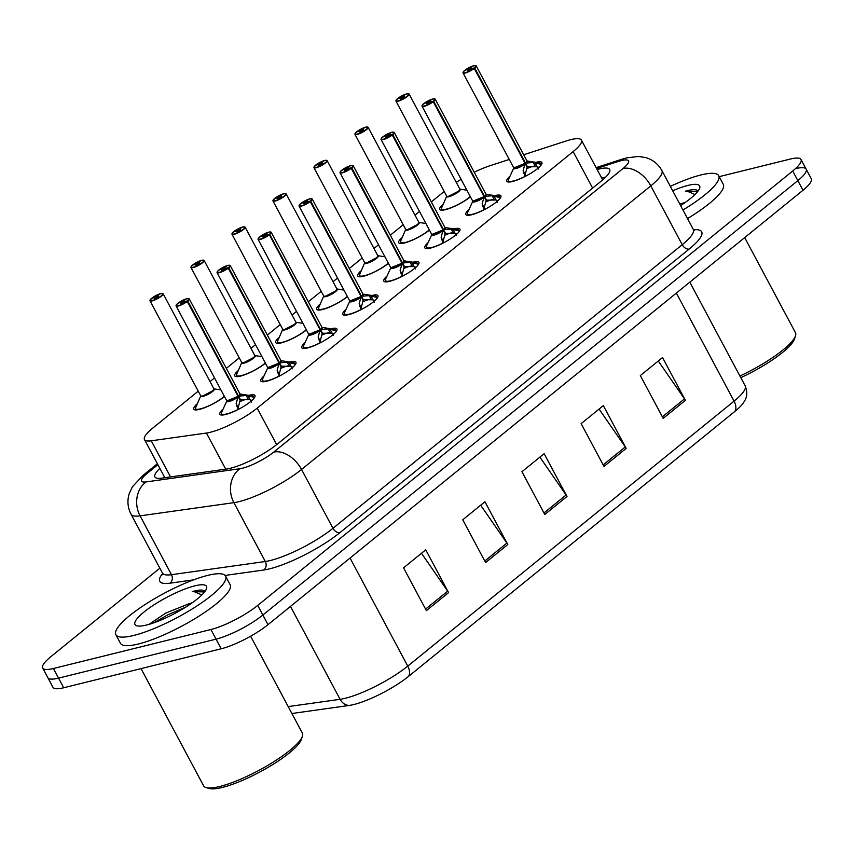 <?xml version="1.0" encoding="UTF-8"?>
<svg xmlns="http://www.w3.org/2000/svg" width="854" height="854" viewBox="0 0 854 854"><rect width="100%" height="100%" fill="white"/><g stroke="black" fill="none" stroke-linecap="round" stroke-linejoin="round"><path stroke-width="1.28" d="M265.445 363.228A19.898 4.409 151.9 0 1 240.454 376.112A19.898 4.409 151.9 0 1 234.743 375.867A19.898 4.409 151.9 0 1 238.415 370.38M306.447 329.943A19.898 4.409 151.9 0 1 281.446 342.828A19.898 4.409 151.9 0 1 275.735 342.582A19.898 4.409 151.9 0 1 279.407 337.095M347.439 296.648A19.898 4.409 151.9 0 1 322.438 309.543A19.898 4.409 151.9 0 1 316.727 309.297A19.898 4.409 151.9 0 1 320.399 303.8M388.431 263.363A19.898 4.409 151.9 0 1 363.441 276.248A19.898 4.409 151.9 0 1 357.719 276.013A19.898 4.409 151.9 0 1 361.391 270.515M429.423 230.078A19.898 4.409 151.9 0 1 404.433 242.963A19.898 4.409 151.9 0 1 398.722 242.728A19.898 4.409 151.9 0 1 402.394 237.231M470.426 196.794A19.898 4.409 151.9 0 1 445.425 209.678A19.898 4.409 151.9 0 1 439.714 209.433A19.898 4.409 151.9 0 1 443.386 203.946M224.453 396.512A19.898 4.409 151.9 0 1 199.462 409.397A19.898 4.409 151.9 0 1 193.741 409.162A19.898 4.409 151.9 0 1 197.413 403.664M289.88 362.085A19.898 4.409 151.9 0 1 290.232 362A19.898 4.409 151.9 0 1 295.943 362.245A19.898 4.409 151.9 0 1 286.506 371.96A19.898 4.409 151.9 0 1 266.544 381.226A19.898 4.409 151.9 0 1 260.833 380.991A19.898 4.409 151.9 0 1 264.046 375.888M330.882 328.801A19.898 4.409 151.9 0 1 331.224 328.715A19.898 4.409 151.9 0 1 336.935 328.95A19.898 4.409 151.9 0 1 327.498 338.664A19.898 4.409 151.9 0 1 307.547 347.941A19.898 4.409 151.9 0 1 301.825 347.695A19.898 4.409 151.9 0 1 305.049 342.603M371.874 295.516A19.898 4.409 151.9 0 1 372.216 295.431A19.898 4.409 151.9 0 1 377.927 295.665A19.898 4.409 151.9 0 1 368.501 305.38A19.898 4.409 151.9 0 1 348.539 314.656A19.898 4.409 151.9 0 1 342.828 314.411A19.898 4.409 151.9 0 1 346.041 309.319M412.866 262.221A19.898 4.409 151.9 0 1 413.208 262.135A19.898 4.409 151.9 0 1 418.919 262.381A19.898 4.409 151.9 0 1 409.493 272.095A19.898 4.409 151.9 0 1 389.531 281.361A19.898 4.409 151.9 0 1 383.82 281.126A19.898 4.409 151.9 0 1 387.033 276.034M453.858 228.936A19.898 4.409 151.9 0 1 454.2 228.851A19.898 4.409 151.9 0 1 459.922 229.096A19.898 4.409 151.9 0 1 450.485 238.81A19.898 4.409 151.9 0 1 430.523 248.076A19.898 4.409 151.9 0 1 424.812 247.841A19.898 4.409 151.9 0 1 428.025 242.739M494.861 195.651A19.898 4.409 151.9 0 1 495.203 195.566A19.898 4.409 151.9 0 1 500.914 195.801A19.898 4.409 151.9 0 1 491.477 205.526A19.898 4.409 151.9 0 1 471.515 214.792A19.898 4.409 151.9 0 1 465.804 214.546A19.898 4.409 151.9 0 1 469.017 209.454M535.853 162.367A19.898 4.409 151.9 0 1 536.195 162.281A19.898 4.409 151.9 0 1 541.906 162.516A19.898 4.409 151.9 0 1 532.469 172.23A19.898 4.409 151.9 0 1 512.517 181.507A19.898 4.409 151.9 0 1 506.796 181.261A19.898 4.409 151.9 0 1 510.019 176.17M248.888 395.37A19.898 4.409 151.9 0 1 249.229 395.285A19.898 4.409 151.9 0 1 254.951 395.53A19.898 4.409 151.9 0 1 245.514 405.244A19.898 4.409 151.9 0 1 225.552 414.51A19.898 4.409 151.9 0 1 219.841 414.275A19.898 4.409 151.9 0 1 223.054 409.173M198.235 391.175L152.781 428.089A37.309 8.262 -28.1 0 0 144.475 439.564A37.309 8.262 -28.1 0 0 151.254 440.803L206.433 433.042A37.309 8.262 -28.1 0 0 210.372 432.263A37.309 8.262 -28.1 0 0 257.182 408.148L573.13 151.596A37.309 8.262 -28.1 0 0 581.425 140.12A37.309 8.262 -28.1 0 0 566.106 140.995L523.673 154.777M444.208 191.445L431.313 201.918M419.506 211.504L415.012 215.155M403.216 224.741L390.321 235.202M378.514 244.788L374.02 248.439M362.213 258.025L349.318 268.498M337.522 278.073L333.028 281.724M321.221 291.31L308.326 301.782M296.53 311.368L292.025 315.019M280.229 324.595L267.334 335.067M255.527 344.653L251.033 348.304M239.237 357.879L226.342 368.352M214.535 377.938L210.041 381.589M509.262 159.463L490.047 165.708A37.309 8.262 -28.1 0 0 474.226 172.23M461.107 179.34A37.309 8.262 -28.1 0 0 456.282 182.382M734.974 411.329A12.436 7.985 -129.1 0 0 734.077 401.134A49.745 11.017 -28.1 0 0 745.147 385.816C749.353 396.331 744.026 401.305 743.503 402.725A43.661 9.672 151.9 0 1 734.974 411.329L408.65 676.304A43.661 9.672 151.9 0 1 353.876 704.518A43.661 9.672 151.9 0 1 349.275 705.436L291.887 713.506M795.448 168.686A37.309 8.262 151.9 0 1 806.155 169.145A37.309 8.262 151.9 0 1 797.86 180.621L262.851 615.04A37.309 8.262 151.9 0 1 216.051 639.155L58.552 678.129A37.309 8.262 151.9 0 1 47.845 677.67A37.309 8.262 151.9 0 0 58.552 678.129L216.051 639.155A37.309 8.262 151.9 0 0 262.851 615.04L797.86 180.621A37.309 8.262 151.9 0 0 806.155 169.145L811.3 178.774A37.309 8.262 151.9 0 1 802.995 190.25L267.996 624.669A37.309 8.262 151.9 0 1 221.186 648.784L63.698 687.758A37.309 8.262 151.9 0 1 52.98 687.299L42.7 668.041A37.309 8.262 151.9 0 1 51.005 656.566L159.847 568.177M658.274 361.007L684.492 398.871A9.949 6.394 50.9 0 1 685.388 400.334L662.533 357.538L640.34 375.568L663.184 418.364L685.388 400.334M599.081 409.066L625.299 446.941A9.949 6.394 50.9 0 1 626.185 448.403L603.34 405.607L581.136 423.637L603.991 466.433L626.185 448.403M421.481 553.275L447.699 591.149A9.949 6.394 50.9 0 1 448.596 592.612L425.74 549.816L403.547 567.835L426.392 610.631L448.596 592.612M480.685 505.205L506.902 543.08A9.949 6.394 50.9 0 1 507.788 544.542L484.944 501.746L462.74 519.776L485.595 562.562L507.788 544.542M539.877 457.136L566.095 495.01A9.949 6.394 50.9 0 1 566.992 496.473L544.137 453.677L521.943 471.707L544.788 514.492L566.992 496.473M159.858 468.366A37.309 8.262 -28.1 0 0 154.905 476.927A37.309 8.262 -28.1 0 0 161.684 478.165L226.523 469.049A37.309 8.262 -28.1 0 0 230.463 468.259A37.309 8.262 -28.1 0 0 277.272 444.144L601.376 180.984A37.309 8.262 -28.1 0 0 609.681 169.498A37.309 8.262 -28.1 0 0 597.138 169.53M719.196 176.661L790.302 159.057A37.309 8.262 151.9 0 1 801.02 159.517A37.309 8.262 151.9 0 1 792.715 170.992L257.716 605.411A37.309 8.262 151.9 0 1 210.906 629.526L53.418 668.501A37.309 8.262 151.9 0 1 42.7 668.041M601.707 178.091A37.309 8.262 151.9 0 1 605.699 177.12M163.402 477.93A37.309 8.262 151.9 0 1 164.427 476.927M221.464 414.67A18.66 4.131 -28.1 0 0 221.506 414.756L221.592 412.365A18.19 4.035 151.9 0 0 238.17 409.365L236.152 403.686L238.17 396.437L240.155 400.174L238.223 407.571L238.533 409.279M188.723 298.622A7.462 1.655 151.9 0 1 189.257 298.9A7.462 1.655 151.9 0 1 187.784 301.035L238.554 396.128L246.24 395.498L254.503 397.398A18.66 4.131 -28.1 0 0 254.417 397.185A18.66 4.131 -28.1 0 0 254.289 396.993M226.876 400.878L226.812 400.932A7.462 1.655 -28.1 0 0 228.957 401.017A7.462 1.655 -28.1 0 0 238.117 396.352L238.17 396.437M187.784 301.035L187.496 300.875A7.216 1.601 -28.1 0 0 186.845 298.719A7.216 1.601 -28.1 0 0 177.803 303.373A7.216 1.601 -28.1 0 0 178.262 305.689A7.216 1.601 -28.1 0 0 187.122 301.174L238.117 396.363A7.462 1.655 151.9 0 1 227.111 401.145M187.122 301.174L184.133 301.846A2.487 0.555 151.9 0 1 181.08 303.405A2.487 0.555 151.9 0 1 180.365 303.373A2.487 0.555 151.9 0 1 181.539 302.156A2.487 0.555 151.9 0 1 184.037 300.992A2.487 0.555 151.9 0 1 184.752 301.024A2.487 0.555 151.9 0 1 184.261 301.74L184.293 301.804M247.98 395.733L250.66 400.75L252.741 399.672M251.257 402.127L250.66 400.75M226.812 400.921L238.117 396.352M239.899 393.94L252.389 395.936L254.492 397.409M239.387 401.882A13.675 3.032 151.9 0 1 246.721 399.234M250.094 399.693L239.771 399.448M238.554 396.128L240.54 399.853M184.261 301.74L187.496 300.875M239.995 394.27A7.462 1.655 151.9 0 1 238.501 396.042L238.501 396.042A7.462 1.655 -28.1 0 0 239.974 393.897L240.027 393.972A7.686 1.708 151.9 0 1 239.312 396.042M162.634 293.509A7.462 1.655 151.9 0 1 163.157 293.787A7.462 1.655 151.9 0 1 159.623 297.427A7.462 1.655 151.9 0 1 152.14 300.907A7.462 1.655 151.9 0 1 149.994 300.811L151.521 298.409A7.216 1.601 -28.1 0 0 152.172 300.565A7.216 1.601 -28.1 0 0 161.214 295.911A7.216 1.601 -28.1 0 0 160.755 293.595A7.216 1.601 -28.1 0 0 151.895 298.11L151.841 298.324M213.81 388.816L213.938 388.848A7.686 1.697 151.9 0 1 208.333 394.217A7.686 1.697 151.9 0 1 200.754 395.872L200.722 395.818A7.462 1.655 -28.1 0 0 202.857 395.904A7.462 1.655 -28.1 0 0 212.219 391.079A7.462 1.655 -28.1 0 0 213.884 388.783A7.462 1.655 151.9 0 1 212.219 391.079A7.462 1.655 151.9 0 1 201.01 396.032M151.895 298.11L154.884 297.438A2.487 0.555 151.9 0 1 157.937 295.879A2.487 0.555 151.9 0 1 158.652 295.911A2.487 0.555 151.9 0 1 157.478 297.128A2.487 0.555 151.9 0 1 154.98 298.281A2.487 0.555 151.9 0 1 154.264 298.259A2.487 0.555 151.9 0 1 154.755 297.544L155.129 298.249M202.857 395.904L212.219 391.079M195.246 409.162L195.331 409.429A18.66 4.131 -28.1 0 0 195.417 409.642A18.66 4.131 -28.1 0 0 195.651 409.931M224.335 396.288A18.19 4.024 151.9 0 1 206.796 406.696A18.19 4.024 151.9 0 1 195.32 408.393L200.797 395.776M154.755 297.544L151.521 298.409M154.884 297.438L155.289 298.195M262.456 381.375A18.66 4.131 -28.1 0 0 262.498 381.471L262.584 379.08A18.19 4.035 151.9 0 0 279.173 376.07L277.144 370.401L279.162 363.153L281.147 366.889L279.226 374.276L279.525 375.995M278.447 361.818L279.546 362.843L287.232 362.213L295.484 364.114A18.66 4.131 -28.1 0 0 295.42 363.9A18.66 4.131 -28.1 0 0 295.281 363.708M278.948 363.857A7.686 1.708 151.9 0 1 271.294 367.882A7.686 1.708 151.9 0 1 267.836 367.69L267.804 367.636A7.462 1.655 -28.1 0 0 269.949 367.732A7.462 1.655 -28.1 0 0 279.109 363.067L279.162 363.153M229.715 265.338A7.462 1.655 151.9 0 1 230.249 265.615A7.462 1.655 151.9 0 1 228.776 267.75L228.488 267.58A7.216 1.601 -28.1 0 0 227.837 265.423A7.216 1.601 -28.1 0 0 218.795 270.088A7.216 1.601 -28.1 0 0 219.254 272.394A7.216 1.601 -28.1 0 0 228.114 267.889L279.109 363.078A7.462 1.655 151.9 0 1 268.103 367.861M228.114 267.889L225.125 268.562A2.487 0.555 151.9 0 1 222.072 270.11A2.487 0.555 151.9 0 1 221.357 270.088A2.487 0.555 151.9 0 1 222.531 268.871A2.487 0.555 151.9 0 1 225.029 267.708A2.487 0.555 151.9 0 1 225.744 267.74A2.487 0.555 151.9 0 1 225.253 268.455L225.285 268.519M288.972 362.438L291.662 367.466L293.733 366.387M292.249 368.843L291.662 367.466M228.392 268.071A7.462 1.655 151.9 0 1 219.222 272.736A7.462 1.655 151.9 0 1 217.076 272.639L267.804 367.636L279.109 363.067M280.304 362.758A7.686 1.708 151.9 0 0 280.998 360.666L293.381 362.651L295.548 364.21M279.45 375.856L277.337 371.896M280.379 368.586A13.675 3.032 151.9 0 1 287.713 365.939M291.097 366.409L280.763 366.163M279.546 362.843L281.542 366.569M279.493 362.758L279.504 362.758A7.462 1.655 -28.1 0 0 280.966 360.612L280.891 360.644M228.776 267.75L279.504 362.747A7.462 1.655 151.9 0 0 280.987 360.986M225.253 268.455L228.488 267.58M303.458 348.09A18.66 4.131 -28.1 0 0 303.501 348.186L303.576 345.785A18.19 4.035 151.9 0 0 320.165 342.785L318.147 337.116L320.154 329.868L322.15 333.594L320.218 340.992L320.517 342.71M319.439 328.534L320.538 329.548L328.224 328.918L336.476 330.829A18.66 4.131 -28.1 0 0 336.412 330.605A18.66 4.131 -28.1 0 0 336.273 330.423M270.718 232.053A7.462 1.655 151.9 0 1 271.241 232.32A7.462 1.655 151.9 0 1 269.768 234.466L269.48 234.295A7.216 1.601 -28.1 0 0 268.839 232.139A7.216 1.601 -28.1 0 0 259.787 236.804A7.216 1.601 -28.1 0 0 260.256 239.109A7.216 1.601 -28.1 0 0 269.106 234.604L269.384 234.775A7.462 1.655 151.9 0 1 260.214 239.44A7.462 1.655 151.9 0 1 258.079 239.355L308.796 334.352A7.462 1.655 -28.1 0 0 310.941 334.448A7.462 1.655 -28.1 0 0 320.111 329.783L320.154 329.868M269.384 234.775L320.101 329.783A7.462 1.655 151.9 0 1 309.095 334.576M269.106 234.604L266.117 235.277A2.487 0.555 151.9 0 1 263.064 236.825A2.487 0.555 151.9 0 1 262.349 236.793A2.487 0.555 151.9 0 1 263.534 235.587A2.487 0.555 151.9 0 1 266.021 234.423A2.487 0.555 151.9 0 1 266.736 234.455A2.487 0.555 151.9 0 1 266.245 235.17L266.288 235.234M329.964 329.153L332.654 334.181L334.736 333.103M333.241 335.547L332.654 334.181M308.87 334.309L320.101 329.783M321.894 327.36L334.373 329.356L336.54 330.925M320.442 342.571L318.328 338.611M321.371 335.302A13.675 3.032 151.9 0 1 328.715 332.654M320.538 329.548L322.534 333.284L321.755 332.868M320.485 329.463L320.496 329.473A7.462 1.655 -28.1 0 0 321.969 327.328L322.022 327.392A7.686 1.708 151.9 0 1 321.307 329.463M332.078 333.124L322.534 333.284M269.768 234.466L320.496 329.463A7.462 1.655 151.9 0 0 321.99 327.69M266.245 235.17L269.48 234.295M344.45 314.806A18.66 4.131 -28.1 0 0 344.493 314.891L344.568 312.5A18.19 4.035 151.9 0 0 361.157 309.5L359.139 303.821L361.146 296.584L363.142 300.309L361.21 307.707L361.509 309.426M311.71 198.758A7.462 1.655 151.9 0 1 312.233 199.035A7.462 1.655 151.9 0 1 310.76 201.181L361.53 296.263L369.227 295.633L377.489 297.534A18.66 4.131 -28.1 0 0 377.404 297.32A18.66 4.131 -28.1 0 0 377.265 297.139M360.932 297.288A7.686 1.708 151.9 0 1 353.289 301.313A7.686 1.708 151.9 0 1 349.82 301.11A7.462 1.655 -28.1 0 0 351.933 301.152A7.462 1.655 -28.1 0 0 361.103 296.487L361.146 296.584M310.76 201.181L310.482 201.01A7.216 1.601 -28.1 0 0 309.831 198.854A7.216 1.601 -28.1 0 0 300.779 203.519A7.216 1.601 -28.1 0 0 301.248 205.825A7.216 1.601 -28.1 0 0 310.109 201.309L361.103 296.498A7.462 1.655 151.9 0 1 350.087 301.291M310.109 201.309L307.109 201.982A2.487 0.555 151.9 0 1 304.056 203.54A2.487 0.555 151.9 0 1 303.341 203.508A2.487 0.555 151.9 0 1 304.526 202.291A2.487 0.555 151.9 0 1 307.024 201.138A2.487 0.555 151.9 0 1 307.728 201.17A2.487 0.555 151.9 0 1 307.237 201.875L307.28 201.95M370.967 295.868L373.646 300.896L375.728 299.818M374.233 302.263L373.646 300.896M349.862 301.024L361.093 296.487M362.886 294.075L375.365 296.071L377.468 297.544M361.434 309.287L359.32 305.316M362.363 302.017A13.675 3.032 151.9 0 1 369.707 299.37M373.081 299.829L362.747 299.583M361.53 296.263L363.526 300M307.237 201.875L310.482 201.01M362.982 294.406A7.462 1.655 151.9 0 1 361.488 296.189L361.488 296.178A7.462 1.655 -28.1 0 0 362.961 294.032L363.014 294.107A7.686 1.708 151.9 0 1 362.299 296.178M385.442 281.521A18.66 4.131 -28.1 0 0 385.485 281.606L385.56 279.215A18.19 4.035 151.9 0 0 402.149 276.216L400.131 270.537L402.138 263.288L404.134 267.024L402.202 274.422L402.512 276.141M352.702 165.473A7.462 1.655 151.9 0 1 353.225 165.751A7.462 1.655 151.9 0 1 351.763 167.886L402.533 262.979L410.219 262.349L418.471 264.26A18.66 4.131 -28.1 0 0 418.396 264.035A18.66 4.131 -28.1 0 0 418.268 263.843M401.924 264.003A7.686 1.708 151.9 0 1 394.281 268.017A7.686 1.708 151.9 0 1 390.822 267.825L390.79 267.782A7.462 1.655 -28.1 0 0 392.936 267.868A7.462 1.655 -28.1 0 0 402.095 263.203L402.138 263.288M351.763 167.886L351.474 167.726A7.216 1.601 -28.1 0 0 350.823 165.569A7.216 1.601 -28.1 0 0 341.771 170.224A7.216 1.601 -28.1 0 0 342.24 172.54A7.216 1.601 -28.1 0 0 351.101 168.024L402.095 263.213A7.462 1.655 151.9 0 1 391.079 267.996M351.101 168.024L348.112 168.697A2.487 0.555 151.9 0 1 345.048 170.256A2.487 0.555 151.9 0 1 344.343 170.224A2.487 0.555 151.9 0 1 345.518 169.007A2.487 0.555 151.9 0 1 348.016 167.854A2.487 0.555 151.9 0 1 348.731 167.875A2.487 0.555 151.9 0 1 348.24 168.59L348.272 168.665M411.959 262.584L414.638 267.601L416.72 266.523M415.236 268.978L414.638 267.601M351.368 168.206A7.462 1.655 151.9 0 1 342.208 172.871A7.462 1.655 151.9 0 1 340.063 172.775L390.79 267.782L402.095 263.203M403.291 262.893A7.686 1.708 151.9 0 0 403.985 260.812L416.357 262.786L418.535 264.345M402.437 275.991L400.312 272.031M403.355 268.732A13.675 3.032 151.9 0 1 410.699 266.085M402.533 262.979L404.518 266.715L403.75 266.299M414.062 266.555L404.518 266.715M348.24 168.59L351.474 167.726M403.974 261.121A7.462 1.655 151.9 0 1 402.48 262.893L402.48 262.893A7.462 1.655 -28.1 0 0 403.953 260.748L403.878 260.79M192.438 265.188L192.513 265.124A7.216 1.601 -28.1 0 0 193.164 267.281A7.216 1.601 -28.1 0 0 202.217 262.616A7.216 1.601 -28.1 0 0 201.747 260.31A7.216 1.601 -28.1 0 0 192.887 264.825L192.833 265.039M241.789 362.491L241.725 362.534A7.462 1.655 -28.1 0 0 243.849 362.619A7.462 1.655 -28.1 0 0 253.211 357.794A7.462 1.655 -28.1 0 0 254.876 355.499A7.462 1.655 151.9 0 1 253.211 357.794A7.462 1.655 151.9 0 1 242.013 362.747M192.887 264.825L195.876 264.153A2.487 0.555 151.9 0 1 198.939 262.594A2.487 0.555 151.9 0 1 199.644 262.626A2.487 0.555 151.9 0 1 198.47 263.843A2.487 0.555 151.9 0 1 195.972 264.996A2.487 0.555 151.9 0 1 195.256 264.964A2.487 0.555 151.9 0 1 195.747 264.26L196.132 264.953M243.849 362.619L253.211 357.794M236.238 375.877L236.323 376.144A18.66 4.131 -28.1 0 0 236.409 376.358A18.66 4.131 -28.1 0 0 236.643 376.646M265.327 363.003A18.19 4.024 151.9 0 1 247.788 373.411A18.19 4.024 151.9 0 1 236.312 375.109L241.746 362.587A7.686 1.697 151.9 0 0 249.325 360.922A7.686 1.697 151.9 0 0 254.898 355.552L261.954 356.673M195.747 264.26L192.513 265.124M195.876 264.153L196.281 264.911M233.43 231.904L233.505 231.84A7.216 1.601 -28.1 0 0 234.156 233.996A7.216 1.601 -28.1 0 0 243.209 229.331A7.216 1.601 -28.1 0 0 242.739 227.025A7.216 1.601 -28.1 0 0 233.879 231.53L233.825 231.754M282.781 329.206L282.717 329.238A7.462 1.655 -28.1 0 0 284.852 329.324A7.462 1.655 -28.1 0 0 294.214 324.509A7.462 1.655 -28.1 0 0 295.868 322.204A7.462 1.655 151.9 0 1 294.214 324.509A7.462 1.655 151.9 0 1 283.005 329.463M233.879 231.53L236.878 230.868A2.487 0.555 151.9 0 1 239.931 229.31A2.487 0.555 151.9 0 1 240.647 229.342A2.487 0.555 151.9 0 1 239.462 230.548A2.487 0.555 151.9 0 1 236.974 231.712A2.487 0.555 151.9 0 1 236.259 231.68A2.487 0.555 151.9 0 1 236.75 230.964L237.124 231.669M284.852 329.324L294.214 324.509M282.738 329.302L277.304 341.824A18.19 4.024 151.9 0 0 288.78 340.127A18.19 4.024 151.9 0 0 306.33 329.719M236.75 230.964L233.505 231.84M236.878 230.868L237.284 231.626M285.61 193.644A7.462 1.655 151.9 0 1 286.143 193.922A7.462 1.655 151.9 0 1 282.599 197.562A7.462 1.655 151.9 0 1 275.116 201.042A7.462 1.655 151.9 0 1 272.97 200.957L274.508 198.555A7.216 1.601 -28.1 0 0 275.148 200.711A7.216 1.601 -28.1 0 0 284.201 196.046A7.216 1.601 -28.1 0 0 283.731 193.741A7.216 1.601 -28.1 0 0 274.881 198.245L274.817 198.47M336.796 288.951L336.924 288.994A7.686 1.697 151.9 0 1 331.32 294.352A7.686 1.697 151.9 0 1 323.741 296.007L323.709 295.954A7.462 1.655 -28.1 0 0 325.844 296.039A7.462 1.655 -28.1 0 0 335.206 291.214A7.462 1.655 -28.1 0 0 336.86 288.919A7.462 1.655 151.9 0 1 335.206 291.214A7.462 1.655 151.9 0 1 323.997 296.178M274.881 198.245L277.87 197.573A2.487 0.555 151.9 0 1 280.923 196.025A2.487 0.555 151.9 0 1 281.639 196.046A2.487 0.555 151.9 0 1 280.454 197.263A2.487 0.555 151.9 0 1 277.966 198.427A2.487 0.555 151.9 0 1 277.251 198.395A2.487 0.555 151.9 0 1 277.742 197.68L278.116 198.384M325.844 296.039L335.206 291.214M318.232 309.308L318.318 309.564A18.66 4.131 -28.1 0 0 318.393 309.778A18.66 4.131 -28.1 0 0 318.627 310.066M347.322 296.423A18.19 4.024 151.9 0 1 329.772 306.832A18.19 4.024 151.9 0 1 318.296 308.529L323.773 295.911M277.742 197.68L274.508 198.555M277.87 197.573L278.276 198.331M250.617 636.219L302.359 733.116A55.969 12.394 151.9 0 1 302.391 736.287L301.334 739.457A53.482 11.849 151.9 0 1 270.985 765.643A53.482 11.849 151.9 0 1 222.307 787.452A53.482 11.849 151.9 0 1 209.454 788.52L206.241 787.634A55.969 12.394 151.9 0 1 203.615 785.84L141.027 668.618M302.391 736.287A55.969 12.394 151.9 0 1 270.622 763.7A55.969 12.394 151.9 0 1 219.691 786.513A55.969 12.394 151.9 0 1 206.241 787.634M207.725 575.382A62.182 13.781 151.9 0 1 225.584 576.13A62.182 13.781 151.9 0 1 196.1 606.489A62.182 13.781 151.9 0 1 133.736 635.461A62.182 13.781 151.9 0 1 115.877 634.714A62.182 13.781 151.9 0 1 145.361 604.354A62.182 13.781 151.9 0 1 207.725 575.382M225.584 576.13L230.153 584.691A62.182 13.781 151.9 0 1 200.679 615.051A62.182 13.781 151.9 0 1 138.305 644.023A62.182 13.781 151.9 0 1 120.446 643.275L115.877 634.714M192.203 602.785A28.118 6.224 151.9 0 0 188.723 603.863L165.74 613.087L148.991 624.37M146.6 625.011A40.554 8.988 151.9 0 1 136.853 625.822A40.554 8.988 151.9 0 1 150.635 607.098A40.554 8.988 151.9 0 1 194.861 585.833A40.554 8.988 151.9 0 1 206.529 588.619A40.554 8.988 151.9 0 1 183.514 608.486A40.554 8.988 151.9 0 1 146.6 625.011M204.789 591.374C203.626 589.751 200.135 589.644 194.328 591.053L192.257 591.608L194.264 591.673L201.875 594.918M188.723 603.863L191.488 603.298M171.601 615.104L168.697 616.535M204.565 591.95L192.257 591.608M185.628 607.173L167.704 614.88L153.869 622.801M744.688 237.604L795.469 332.708A55.969 12.394 151.9 0 1 795.512 335.889L794.455 339.059A53.482 11.849 151.9 0 1 740.792 377.66M795.512 335.889A55.969 12.394 151.9 0 1 739.916 376.016M670.326 186.375A62.182 13.781 151.9 0 1 700.846 174.974A62.182 13.781 151.9 0 1 718.705 175.732A62.182 13.781 151.9 0 1 682.944 210.009M718.705 175.732L723.274 184.283A62.182 13.781 151.9 0 1 687.513 218.571M685.324 202.387A28.118 6.224 151.9 0 0 681.844 203.455L679.741 204.01M672.685 190.784A40.554 8.988 151.9 0 1 687.972 185.425A40.554 8.988 151.9 0 1 699.65 188.222A40.554 8.988 151.9 0 1 680.585 205.59M697.899 190.965C696.736 189.342 693.256 189.236 687.449 190.645L685.367 191.2L687.385 191.264L694.985 194.509M681.844 203.455L684.598 202.889M697.686 191.542L685.367 191.2M426.434 248.226A18.66 4.131 -28.1 0 0 426.477 248.322L426.562 245.931A18.19 4.035 151.9 0 0 443.151 242.92L441.123 237.252L443.141 230.004L445.126 233.74L443.194 241.138L443.504 242.846M393.694 132.189A7.462 1.655 151.9 0 1 394.228 132.466A7.462 1.655 151.9 0 1 392.755 134.601L443.525 229.694L451.211 229.064L459.463 230.964A18.66 4.131 -28.1 0 0 459.388 230.751A18.66 4.131 -28.1 0 0 459.26 230.559M431.846 234.444L431.782 234.487A7.462 1.655 -28.1 0 0 433.928 234.583A7.462 1.655 -28.1 0 0 443.087 229.918L443.141 230.004M392.755 134.601L392.466 134.43A7.216 1.601 -28.1 0 0 391.815 132.274A7.216 1.601 -28.1 0 0 382.773 136.939A7.216 1.601 -28.1 0 0 383.232 139.245A7.216 1.601 -28.1 0 0 392.093 134.74L443.087 229.929A7.462 1.655 151.9 0 1 432.081 234.711M392.093 134.74L389.104 135.412A2.487 0.555 151.9 0 1 386.051 136.96A2.487 0.555 151.9 0 1 385.335 136.939A2.487 0.555 151.9 0 1 386.51 135.722A2.487 0.555 151.9 0 1 389.008 134.558A2.487 0.555 151.9 0 1 389.723 134.59A2.487 0.555 151.9 0 1 389.232 135.306L389.264 135.37M452.951 229.288L455.63 234.316L457.712 233.238M456.228 235.693L455.63 234.316M392.36 134.921A7.462 1.655 151.9 0 1 383.2 139.586A7.462 1.655 151.9 0 1 381.055 139.49L431.782 234.487L443.087 229.918M444.87 227.506L457.36 229.502L459.527 231.06M443.429 242.707L441.315 238.746M444.358 235.437A13.675 3.032 151.9 0 1 451.691 232.8M443.525 229.694L445.521 233.42L444.742 233.014M455.054 233.27L445.521 233.42M389.232 135.306L392.466 134.43M444.966 227.837A7.462 1.655 151.9 0 1 443.472 229.609L443.472 229.609A7.462 1.655 -28.1 0 0 444.945 227.463L444.998 227.538A7.686 1.708 151.9 0 1 444.283 229.609M467.437 214.941A18.66 4.131 -28.1 0 0 467.48 215.037L467.554 212.646A18.19 4.035 151.9 0 0 484.143 209.636L482.126 203.967L484.133 196.719L486.129 200.455L484.197 207.842L484.496 209.561M434.686 98.904A7.462 1.655 151.9 0 1 435.22 99.171A7.462 1.655 151.9 0 1 433.747 101.316L484.517 196.399L492.203 195.769L500.455 197.68A18.66 4.131 -28.1 0 0 500.391 197.466A18.66 4.131 -28.1 0 0 500.252 197.274M483.919 197.423A7.686 1.708 151.9 0 1 476.276 201.448A7.686 1.708 151.9 0 1 472.806 201.256L472.785 201.202A7.462 1.655 -28.1 0 0 474.92 201.298A7.462 1.655 -28.1 0 0 484.079 196.633L484.133 196.719M433.747 101.316L433.458 101.146A7.216 1.601 -28.1 0 0 432.818 98.989A7.216 1.601 -28.1 0 0 423.765 103.654A7.216 1.601 -28.1 0 0 424.235 105.96A7.216 1.601 -28.1 0 0 433.085 101.455L484.079 196.633A7.462 1.655 151.9 0 1 473.073 201.427M433.085 101.455L430.096 102.128A2.487 0.555 151.9 0 1 427.043 103.676A2.487 0.555 151.9 0 1 426.327 103.644A2.487 0.555 151.9 0 1 427.502 102.437A2.487 0.555 151.9 0 1 430 101.274A2.487 0.555 151.9 0 1 430.715 101.306A2.487 0.555 151.9 0 1 430.224 102.021L430.267 102.085M493.943 196.004L496.633 201.032L498.704 199.953M497.22 202.398L496.633 201.032M433.362 101.626A7.462 1.655 151.9 0 1 424.192 106.291A7.462 1.655 151.9 0 1 422.057 106.206L472.774 201.202L484.079 196.633M485.873 194.21L498.352 196.207L500.519 197.776M484.421 209.422L482.307 205.462M485.35 202.152A13.675 3.032 151.9 0 1 492.694 199.505M484.517 196.399L486.513 200.135L485.734 199.719M496.046 199.975L486.513 200.135M430.224 102.021L433.458 101.146M485.969 194.552A7.462 1.655 151.9 0 1 484.474 196.324L484.464 196.313A7.462 1.655 -28.1 0 0 485.947 194.178L486.001 194.253A7.686 1.708 151.9 0 1 485.275 196.324M508.429 181.656A18.66 4.131 -28.1 0 0 508.472 181.753L508.546 179.351A18.19 4.035 151.9 0 0 525.135 176.351L523.118 170.672L525.125 163.434L527.121 167.16L525.189 174.558L525.488 176.276M475.689 65.619A7.462 1.655 151.9 0 1 476.212 65.886A7.462 1.655 151.9 0 1 474.739 68.032L525.509 163.114L533.206 162.484L541.468 164.384A18.66 4.131 -28.1 0 0 541.383 164.171A18.66 4.131 -28.1 0 0 541.244 163.989M513.841 167.875L513.777 167.918A7.462 1.655 -28.1 0 0 515.912 168.003A7.462 1.655 -28.1 0 0 525.082 163.338L525.125 163.434M474.739 68.032L474.461 67.861A7.216 1.601 -28.1 0 0 473.81 65.705A7.216 1.601 -28.1 0 0 464.757 70.37A7.216 1.601 -28.1 0 0 465.227 72.675A7.216 1.601 -28.1 0 0 474.087 68.16L525.082 163.349A7.462 1.655 151.9 0 1 514.065 168.142M474.087 68.16L471.088 68.832A2.487 0.555 151.9 0 1 468.035 70.391A2.487 0.555 151.9 0 1 467.319 70.359A2.487 0.555 151.9 0 1 468.504 69.142A2.487 0.555 151.9 0 1 470.992 67.989A2.487 0.555 151.9 0 1 471.707 68.021A2.487 0.555 151.9 0 1 471.216 68.736L471.259 68.8M534.946 162.719L537.625 167.747L539.707 166.669M538.212 169.113L537.625 167.747M474.354 68.341A7.462 1.655 151.9 0 1 465.195 73.006A7.462 1.655 151.9 0 1 463.049 72.921L513.777 167.918L525.082 163.349M526.277 163.029A7.686 1.708 151.9 0 0 526.961 160.947L539.344 162.922L541.447 164.395M525.413 176.137L523.299 172.166M526.342 168.868A13.675 3.032 151.9 0 1 533.686 166.22M525.509 163.114L527.505 166.85L526.726 166.434M525.466 163.039L525.466 163.039A7.462 1.655 151.9 0 0 526.961 161.257M537.049 166.69L527.505 166.85M471.216 68.736L474.461 67.861M524.409 162.1L525.466 163.029A7.462 1.655 -28.1 0 0 526.939 160.883L526.865 160.926M315.425 165.334L315.5 165.26A7.216 1.601 -28.1 0 0 316.151 167.416A7.216 1.601 -28.1 0 0 325.193 162.762A7.216 1.601 -28.1 0 0 324.733 160.456A7.216 1.601 -28.1 0 0 315.873 164.961L315.82 165.174M364.765 262.626L364.701 262.669A7.462 1.655 -28.1 0 0 366.836 262.754A7.462 1.655 -28.1 0 0 376.198 257.929A7.462 1.655 -28.1 0 0 377.863 255.634A7.462 1.655 151.9 0 1 376.198 257.929A7.462 1.655 151.9 0 1 364.989 262.883M315.873 164.961L318.862 164.288A2.487 0.555 151.9 0 1 321.915 162.73A2.487 0.555 151.9 0 1 322.631 162.762A2.487 0.555 151.9 0 1 321.456 163.979A2.487 0.555 151.9 0 1 318.958 165.142A2.487 0.555 151.9 0 1 318.243 165.11A2.487 0.555 151.9 0 1 318.734 164.395L319.108 165.1M366.836 262.754L376.198 257.929M359.224 276.013L359.31 276.28A18.66 4.131 -28.1 0 0 359.395 276.493A18.66 4.131 -28.1 0 0 359.63 276.781M388.314 263.139A18.19 4.024 151.9 0 1 370.775 273.547A18.19 4.024 151.9 0 1 359.299 275.244L364.722 262.722A7.686 1.697 151.9 0 0 372.312 261.068A7.686 1.697 151.9 0 0 377.884 255.688L384.93 256.808M318.734 164.395L315.5 165.26M318.862 164.288L319.268 165.046M356.417 132.039L356.492 131.975A7.216 1.601 -28.1 0 0 357.143 134.131A7.216 1.601 -28.1 0 0 366.195 129.466A7.216 1.601 -28.1 0 0 365.726 127.161A7.216 1.601 -28.1 0 0 356.865 131.676L356.812 131.89M367.604 127.075A7.462 1.655 151.9 0 1 368.127 127.353A7.462 1.655 151.9 0 1 364.594 130.993A7.462 1.655 151.9 0 1 357.111 134.473A7.462 1.655 151.9 0 1 354.965 134.377L405.693 229.374A7.462 1.655 -28.1 0 0 407.828 229.47A7.462 1.655 -28.1 0 0 417.19 224.645A7.462 1.655 -28.1 0 0 418.855 222.35A7.462 1.655 151.9 0 1 417.19 224.645A7.462 1.655 151.9 0 1 405.981 229.598M356.865 131.676L359.854 131.004A2.487 0.555 151.9 0 1 362.907 129.445A2.487 0.555 151.9 0 1 363.623 129.477A2.487 0.555 151.9 0 1 362.448 130.694A2.487 0.555 151.9 0 1 359.95 131.847A2.487 0.555 151.9 0 1 359.235 131.815A2.487 0.555 151.9 0 1 359.726 131.11L360.1 131.804M407.828 229.47L417.19 224.645M405.767 229.342L400.291 241.96A18.19 4.024 151.9 0 0 411.767 240.262A18.19 4.024 151.9 0 0 429.306 229.854M359.726 131.11L356.492 131.975M359.854 131.004L360.26 131.762M397.409 98.754L397.484 98.69A7.216 1.601 -28.1 0 0 398.135 100.847A7.216 1.601 -28.1 0 0 407.187 96.182A7.216 1.601 -28.1 0 0 406.717 93.876A7.216 1.601 -28.1 0 0 397.857 98.381L397.804 98.605M459.783 189.097L459.9 189.129A7.686 1.697 151.9 0 1 454.296 194.488A7.686 1.697 151.9 0 1 446.717 196.142L446.695 196.089A7.462 1.655 -28.1 0 0 448.83 196.185A7.462 1.655 -28.1 0 0 458.192 191.36A7.462 1.655 -28.1 0 0 459.847 189.065A7.462 1.655 151.9 0 1 458.192 191.36A7.462 1.655 151.9 0 1 446.984 196.313M397.857 98.381L400.857 97.719A2.487 0.555 151.9 0 1 403.91 96.16A2.487 0.555 151.9 0 1 404.625 96.192A2.487 0.555 151.9 0 1 403.44 97.409A2.487 0.555 151.9 0 1 400.942 98.562A2.487 0.555 151.9 0 1 400.238 98.53A2.487 0.555 151.9 0 1 400.729 97.815L401.102 98.52M448.83 196.174L458.192 191.36M441.219 209.443L441.294 209.71A18.66 4.131 -28.1 0 0 441.379 209.924A18.66 4.131 -28.1 0 0 441.614 210.212M470.298 196.569A18.19 4.024 151.9 0 1 452.759 206.978A18.19 4.024 151.9 0 1 441.283 208.675L446.759 196.057M400.729 97.815L397.484 98.69M400.857 97.719L401.263 98.477M225.723 469.156L206.433 433.042M276.664 444.635L257.182 408.148M170.544 476.927L151.254 440.803M592.612 188.093L573.13 151.596M288.204 706.6L340.095 699.309A49.745 11.017 -28.1 0 0 345.336 698.262A49.745 11.017 -28.1 0 0 407.753 666.109A12.436 7.985 50.9 0 1 408.65 676.304M349.275 705.436A12.436 10.376 82 0 1 340.095 699.309L290.488 606.404M350.044 558.046L407.753 666.109L734.077 401.134L676.379 293.071M802.995 190.25L792.715 170.992M267.996 624.669L257.716 605.411M221.186 648.784L210.906 629.526M63.698 687.758L53.418 668.501M566.095 495.01L543.977 512.966M506.902 543.08L484.773 561.035M447.699 591.149L425.58 609.105M625.299 446.941L603.17 464.907M684.492 398.871L662.373 416.837M157.883 464.683L147.091 473.447A24.873 5.508 -28.1 0 0 146.066 481.923L239.878 468.729A24.873 5.508 -28.1 0 0 242.504 468.205A24.873 5.508 -28.1 0 0 273.707 452.129L622.982 168.537A24.873 5.508 -28.1 0 0 621.37 160.573A24.873 5.508 -28.1 0 0 618.296 161.459L596.594 168.516M618.296 161.459A24.873 15.201 72 0 1 622.032 159.207L626.825 157.83L638.525 156.453L645.741 157.595C652.862 159.73 658.242 164.053 661.882 170.554A49.745 11.017 151.9 0 1 650.812 185.873L301.547 469.465A49.745 11.017 151.9 0 1 239.131 501.618A49.745 11.017 151.9 0 1 233.889 502.664L265.306 561.505A49.745 11.017 -28.1 0 0 270.547 560.459A49.745 11.017 -28.1 0 0 332.964 528.306L682.229 244.703A49.745 11.017 -28.1 0 0 693.299 229.395L694.569 230.687L693.597 230.537M693.501 229.737A55.969 12.394 151.9 0 1 689.189 249.048L339.913 532.64A6.224 3.992 50.9 0 1 332.964 528.306L301.547 469.465A24.873 15.98 -129.1 0 0 273.707 452.129M339.913 532.64A55.969 12.394 151.9 0 1 269.704 568.817A55.969 12.394 151.9 0 1 263.801 569.992L225.082 575.436M193.548 579.877L169.989 583.186A55.969 12.394 151.9 0 1 162.623 573.408M239.878 468.729A24.873 20.752 82 0 0 233.889 502.664L140.067 515.859L171.483 574.699L265.306 561.505A6.224 5.188 -98 0 1 263.801 569.992M146.066 481.923A24.873 20.752 82 0 0 140.067 515.859A49.745 11.017 151.9 0 1 131.036 514.215L162.452 573.055A49.745 11.017 -28.1 0 0 171.483 574.699A6.224 5.188 -98 0 1 169.989 583.186M622.982 168.537A24.873 15.98 -129.1 0 1 650.812 185.873L682.229 244.703A6.224 3.992 50.9 0 0 689.189 249.048M147.091 473.447A24.873 15.98 -129.1 0 0 142.832 475.539L132.349 486.897L129.264 493.537C127.054 500.657 127.641 507.554 131.036 514.215M237.956 397.153A7.686 1.708 151.9 0 1 230.302 401.166A7.686 1.708 151.9 0 1 226.844 400.974M187.389 301.355A7.462 1.655 151.9 0 1 178.23 306.02A7.462 1.655 151.9 0 1 176.084 305.924A7.462 1.655 151.9 0 1 176.148 305.337M237.455 395.103L238.501 396.042M252.389 395.936A18.19 4.035 151.9 0 1 253.649 396.8M246.24 395.498L248.311 399.373M236.152 403.686L238.223 407.571M236.334 405.18L238.458 409.151M200.722 395.808L149.994 300.811A7.462 1.655 151.9 0 1 150.058 300.224M280.966 360.612L230.249 265.615L227.901 265.402L218.197 270.579L217.076 272.639A7.462 1.655 151.9 0 1 217.151 272.052M293.381 362.651A18.19 4.035 151.9 0 1 294.641 363.516M287.232 362.213L289.303 366.088M277.144 370.401L279.226 374.276M319.94 330.573A7.686 1.708 151.9 0 1 312.297 334.597A7.686 1.708 151.9 0 1 308.828 334.394L303.576 345.785M321.969 327.328L271.241 232.32L268.893 232.117L259.189 237.295L258.079 239.355A7.462 1.655 151.9 0 1 258.143 238.757M334.373 329.356A18.19 4.035 151.9 0 1 335.633 330.22M328.224 328.918L330.306 332.804M318.147 337.116L320.218 340.992M310.376 201.491A7.462 1.655 151.9 0 1 301.216 206.156A7.462 1.655 151.9 0 1 299.071 206.07A7.462 1.655 151.9 0 1 299.135 205.472M360.431 295.249L361.488 296.178M375.365 296.071A18.19 4.035 151.9 0 1 376.625 296.936M369.227 295.633L371.298 299.519M359.139 303.821L361.21 307.707M403.953 260.748L353.225 165.751L350.877 165.537L341.184 170.725L340.063 172.775A7.462 1.655 151.9 0 1 340.127 172.188M401.433 261.954L402.48 262.893M416.357 262.786A18.19 4.035 151.9 0 1 417.627 263.651M410.219 262.349L412.29 266.234M400.131 270.537L402.202 274.422M203.626 260.224A7.462 1.655 151.9 0 1 204.149 260.491A7.462 1.655 151.9 0 1 200.615 264.142A7.462 1.655 151.9 0 1 193.132 267.612A7.462 1.655 151.9 0 1 190.986 267.526A7.462 1.655 151.9 0 1 191.05 266.939M295.804 322.246L295.932 322.278A7.686 1.697 151.9 0 1 290.317 327.637A7.686 1.697 151.9 0 1 282.738 329.292M244.618 226.94A7.462 1.655 151.9 0 1 245.151 227.207A7.462 1.655 151.9 0 1 241.607 230.858A7.462 1.655 151.9 0 1 234.124 234.327A7.462 1.655 151.9 0 1 231.978 234.242A7.462 1.655 151.9 0 1 232.042 233.644M323.698 295.954L272.97 200.957A7.462 1.655 151.9 0 1 273.045 200.359M442.927 230.708A7.686 1.708 151.9 0 1 435.273 234.733A7.686 1.708 151.9 0 1 431.814 234.54L426.562 245.931M444.945 227.463L394.228 132.466L391.869 132.253L382.176 137.43L381.055 139.49A7.462 1.655 151.9 0 1 381.13 138.903M442.425 228.669L443.472 229.609M457.36 229.502A18.19 4.035 151.9 0 1 458.619 230.367M451.211 229.064L453.282 232.939M441.123 237.252L443.194 241.138M485.947 194.178L435.22 99.171L432.871 98.968L423.168 104.145L422.057 106.206A7.462 1.655 151.9 0 1 422.122 105.618M483.417 195.385L484.464 196.313M498.352 196.207A18.19 4.035 151.9 0 1 499.611 197.071M492.203 195.769L494.285 199.655M482.126 203.967L484.197 207.842M524.911 164.139A7.686 1.708 151.9 0 1 517.268 168.163A7.686 1.708 151.9 0 1 513.798 167.96L508.546 179.351M526.939 160.883L476.212 65.886L473.863 65.673L464.17 70.861L463.049 72.921A7.462 1.655 151.9 0 1 463.114 72.323M539.344 162.922A18.19 4.035 151.9 0 1 540.603 163.787M533.206 162.484L535.277 166.37M523.118 170.672L525.189 174.558M326.612 160.36A7.462 1.655 151.9 0 1 327.135 160.637A7.462 1.655 151.9 0 1 323.602 164.278A7.462 1.655 151.9 0 1 316.108 167.758A7.462 1.655 151.9 0 1 313.973 167.662A7.462 1.655 151.9 0 1 314.037 167.074M418.78 222.382L418.908 222.414A7.686 1.697 151.9 0 1 413.304 227.772A7.686 1.697 151.9 0 1 405.725 229.427L405.725 229.459M356.449 131.996L354.965 134.377A7.462 1.655 151.9 0 1 355.029 133.79M408.596 93.791A7.462 1.655 151.9 0 1 409.119 94.057A7.462 1.655 151.9 0 1 405.586 97.708A7.462 1.655 151.9 0 1 398.103 101.178A7.462 1.655 151.9 0 1 395.957 101.092A7.462 1.655 151.9 0 1 396.021 100.494M164.598 477.247L163.936 477.856M164.854 477.728L144.475 439.564M602.668 179.906L581.425 140.12M745.147 385.816L689.808 282.162M801.02 159.517L806.155 169.145M661.882 170.554L693.299 229.395M162.452 573.055L162.815 574.827L163.231 573.941M157.371 463.722L142.832 475.539M622.032 159.207L596.113 167.619M226.812 400.932L176.084 305.924L177.205 303.875L186.898 298.686L189.257 298.9L239.974 393.897M226.833 400.985L221.592 412.365M220.951 389.958L213.916 388.837L163.157 293.787L160.808 293.573L151.852 298.131M267.878 367.594L262.584 379.08M349.798 301.067L299.071 206.07L300.192 204.01L309.885 198.822L312.233 199.035L362.961 294.032M349.82 301.12L344.568 312.5M390.854 267.729L385.56 279.215M254.802 355.531L204.149 260.491L201.8 260.289L192.855 264.836M241.714 362.523L190.986 267.526L192.47 265.146M302.946 323.378L295.868 322.214L245.151 227.207L242.792 226.993L233.847 231.551M282.706 329.238L231.978 234.242L233.462 231.861M343.938 290.093L336.86 288.919L286.143 193.922L283.795 193.709L274.839 198.267M472.849 201.16L467.554 212.646M377.788 255.666L327.135 160.637L324.787 160.424L315.831 164.982M364.69 262.669L313.973 167.662L315.457 165.292M425.922 223.524L418.887 222.403L368.127 127.353L365.779 127.139L356.823 131.687M466.924 190.239L459.847 189.065L409.119 94.057L406.771 93.844L397.825 98.402M446.685 196.089L395.957 101.092L397.441 98.712"/></g></svg>
